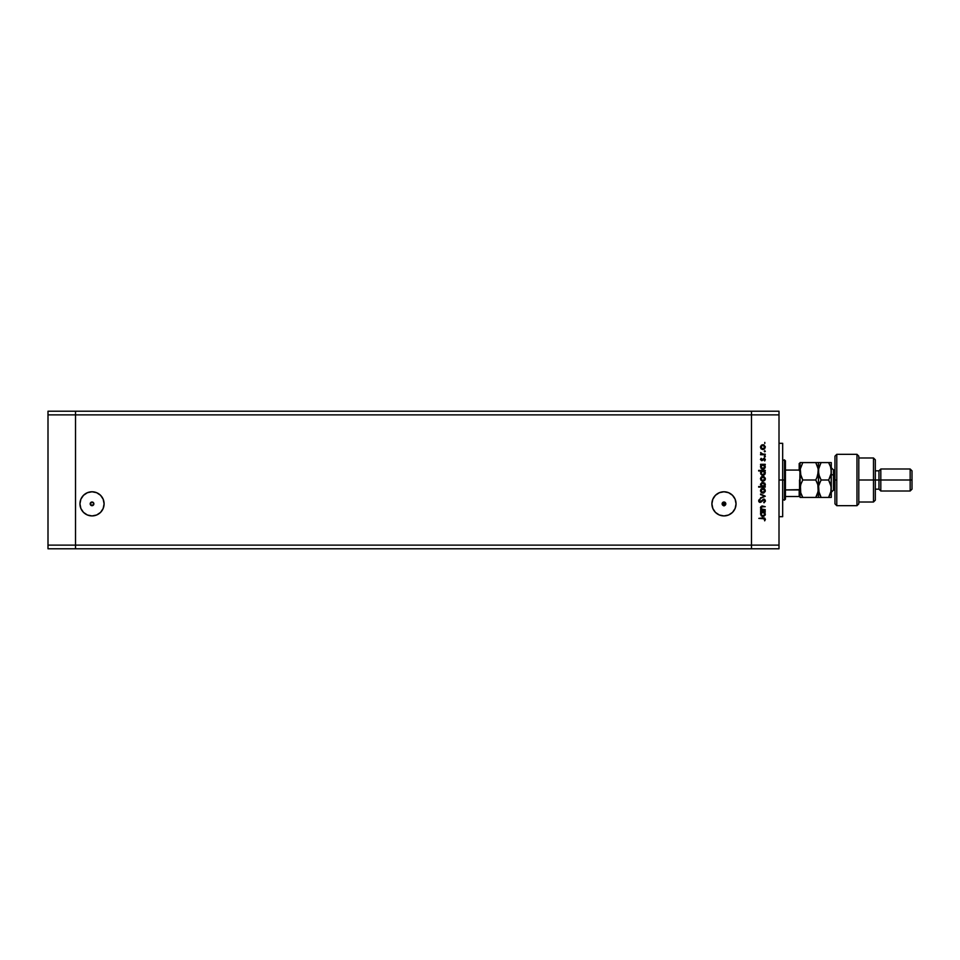 <?xml version="1.0" encoding="UTF-8"?>
<svg xmlns="http://www.w3.org/2000/svg" width="960" height="960" viewBox="0 0 960 960"><rect width="100%" height="100%" fill="white"/><g stroke="black" fill="none" stroke-linecap="round" stroke-linejoin="round"><path stroke-width="1.44" d="M723.564 505.632L723.972 505.68A1.836 1.836 0 0 1 722.136 503.844A1.836 1.836 0 0 1 723.972 502.008L722.136 503.88L723.972 505.68L722.136 503.88L723.564 502.056M91.608 505.632L92.028 505.68A1.836 1.836 0 0 1 90.192 503.844A1.836 1.836 0 0 1 92.028 502.008L90.192 503.88L92.028 505.68L90.192 503.88L91.608 502.056M723.972 515.916A12.072 12.072 0 0 1 711.9 503.844A12.072 12.072 0 0 1 723.972 491.772L728.592 492.696L732.504 495.312L735.132 499.224L736.044 503.844L735.132 508.464L732.504 512.388L728.592 515.004L723.972 515.916L719.352 515.004L715.44 512.388L712.824 508.464L711.9 503.844L712.824 499.224L715.44 495.312L719.352 492.696L723.972 491.772A12.072 12.072 0 0 1 736.044 503.844A12.072 12.072 0 0 1 723.972 515.916M92.028 515.916A12.072 12.072 0 0 1 79.956 503.844A12.072 12.072 0 0 1 92.028 491.772L96.648 492.696L100.56 495.312L103.176 499.224L104.1 503.844L103.176 508.464L100.56 512.388L96.648 515.004L92.028 515.916L87.408 515.004L83.496 512.388L80.868 508.464L79.956 503.844L80.868 499.224L83.496 495.312L87.408 492.696L92.028 491.772A12.072 12.072 0 0 1 104.1 503.844A12.072 12.072 0 0 1 92.028 515.916M751.488 548.784L751.488 411.216L75.516 411.216L75.516 414.876L75.516 411.216L48 411.216L48 414.876L48 411.216L779.004 411.216L779.004 414.876L751.488 414.876L751.488 411.216L751.488 414.876L75.516 414.876L751.488 414.876L751.488 545.124L751.488 414.876L751.488 545.124L75.516 545.124L75.516 414.876L75.516 545.124L779.004 545.124L779.004 414.876L779.004 548.784L751.488 548.784L751.488 545.124L751.488 548.784L779.004 548.784L779.004 545.124L751.488 545.124L751.488 548.784L75.516 548.784L75.516 545.124L75.516 548.784L751.488 548.784M722.268 504.504L722.136 503.88M724.392 505.632L722.172 504.204L723.612 502.044L725.1 502.404L725.808 503.88L723.972 505.68A1.836 1.836 0 0 0 725.808 503.844A1.836 1.836 0 0 0 723.972 502.008L725.496 502.824L725.688 504.504M725.808 503.88L723.972 502.008L723.972 505.68M724.392 502.056L723.972 505.944M90.312 504.504L90.192 503.88M92.436 505.632L90.228 504.204L91.668 502.044L93.156 502.404L93.864 503.88L92.028 505.68A1.836 1.836 0 0 0 93.864 503.844A1.836 1.836 0 0 0 92.028 502.008L93.552 502.824L93.732 504.504M93.864 503.88L92.436 502.056M89.676 492.012L87.408 492.696M81.984 510.552L83.496 512.388M713.94 510.552L715.44 512.388M719.352 515.004L721.62 515.688M75.516 548.784L75.516 411.216L75.516 414.876L48 414.876L75.516 414.876L75.516 545.124L48 545.124L48 414.876L48 545.124L75.516 545.124L75.516 548.784L48 548.784L48 545.124L48 548.784L75.516 548.784M782.676 444.012L782.676 516.684L782.676 480L779.004 480L782.676 480L782.676 443.316L779.004 443.316M762.684 515.916L761.064 514.212L762.084 515.724M765.252 509.664L760.56 510.24L761.4 509.664L760.716 506.964L762.672 506.124L765.252 506.7L761.58 506.916L761.4 508.992L765.252 509.664L762.288 509.58L761.052 507.984L761.976 506.772L765.252 506.7L762.852 506.124L760.476 507.888L761.4 509.664L760.56 510.24L765.252 510.24L760.56 509.664M764.004 502.836L764.76 500.88L763.668 499.62L760.164 502.428L758.664 500.844L759.756 499.128L759.324 500.904L760.14 501.852L763.68 499.044L764.532 499.284L765.408 501.048L764.004 502.836L764.76 500.88L764.196 499.776L760.164 502.428L758.772 501.432L758.976 499.848L760.14 499.656L759.324 500.904L760.26 501.84L763.68 499.044L760.14 501.852L759.324 500.904L759.756 499.128L758.664 500.844L760.164 502.428L763.668 499.62L764.76 500.88L764.004 502.836L765.384 501.204M760.56 494.652L765.252 496.164L760.56 498.396L763.968 496.212L760.56 494.028L765.252 496.164L760.56 494.028L763.968 496.212L760.56 498.396L765.252 496.248L760.56 497.772M761.256 492.48L762.912 493.128L761.256 492.48L762.912 493.128L761.256 492.48L760.488 490.944L760.908 489.276L762.456 488.304L764.94 489.336L765.168 491.628L762.912 493.128L765.336 490.692L762.912 488.268L761.244 488.904L760.476 490.692L761.256 492.48L760.476 490.692L761.244 488.904L762.684 488.28M763.152 481.176L761.076 480.372L760.524 478.26L761.808 476.58L763.848 476.508L765.288 478.284L764.64 480.48L762.912 481.188L765.336 478.752L762.912 476.328L761.244 476.976L760.476 478.752L761.076 480.372M761.208 465.06L760.476 466.788L761.424 464.892L760.56 464.316L765.252 464.316L764.436 464.892L765.156 467.748L762.888 469.248L760.872 468.144L760.704 465.72L761.424 464.892L760.476 466.788L762.888 469.248L765.336 466.812L764.436 464.892L765.252 464.316L760.56 464.316L765.252 464.892M764.796 442.416L764.796 443.484M762.684 449.568L760.92 448.56L760.524 446.652L761.808 444.972L763.848 444.9L765.288 446.676L764.64 448.872L762.912 449.58L765.336 447.144L762.912 444.72L761.244 445.368L760.476 447.144L761.076 448.764M765.336 451.272L764.412 451.644L764.592 450.768L765.336 451.272L764.256 451.272L765.336 451.272L764.256 451.272L765.336 451.272L764.256 451.272L765.336 451.272L764.796 451.8L764.796 450.732M765.252 454.188L760.56 454.764L761.244 454.188L760.632 452.544L761.88 454.032L765.252 454.188L762.06 454.092L760.632 452.544L761.244 454.188L760.56 454.764L765.252 454.764L760.56 454.188M764.796 455.916L765.096 456.9L764.256 456.456L765 455.952L765.336 456.456L764.256 456.456L764.796 456.984L764.796 455.916L765.336 456.456L764.256 456.456M764.256 460.56L764.76 459.624L764.256 460.56L764.76 459.624L764.004 458.796L761.7 460.692L760.476 459.504L761.136 458.304L761.052 459.504L762.108 459.96L763.98 458.22L765.336 459.6L764.7 460.944L764.004 458.796L761.7 460.692L760.476 459.42L761.136 458.304L761.796 460.104L764.496 458.316L765.336 459.6L764.7 460.944L764.004 458.796L761.7 460.692L764.004 458.796L764.7 460.944L765.336 459.6L763.98 458.22L761.676 460.116L761.136 458.304L760.476 459.42M761.736 475.056L760.476 472.884L761.46 470.976L758.664 470.4L765.252 470.4L764.436 470.976L765.324 472.62L764.928 474.264L762.648 475.332L760.872 474.24L760.728 471.804L761.46 470.976L760.476 472.884L762.888 475.344L765.336 472.896L764.436 470.976L765.252 470.4L758.664 470.4L765.252 470.976M765.324 484.404L764.376 486.54L765.252 487.116L758.664 487.116L761.412 486.54L760.512 484.152L762.204 482.268L764.88 483.204L764.964 485.952L765.336 484.644L762.912 482.172L760.476 484.62L761.412 486.54L758.664 487.116L765.252 487.116L758.664 486.54M760.476 514.032L761.424 512.136L760.476 514.032L761.424 512.136L760.56 511.56L765.252 511.56L764.436 512.136L765.156 514.992L763.824 516.324L761.172 515.772L760.596 513.216L761.424 512.136L760.476 514.032L762.888 516.504L765.336 514.056L764.436 512.136L765.252 511.56L760.56 511.56L765.252 512.136M765.408 519.312L764.676 520.86L765.408 519.312L764.676 520.86L764.16 518.484L758.832 518.388L764.688 518.028L765.408 519.42L764.676 520.86L764.76 519.276L764.676 520.86L765.408 519.312L763.164 517.812L758.832 518.388L764.592 518.796M779.004 414.876L779.004 411.216L751.488 411.216L751.488 414.876L779.004 414.876M762.684 474.756L761.184 473.592L762.084 474.576M761.424 449.088L760.488 446.904M760.476 447.144L761.424 445.224M761.244 445.368L763.152 444.732M763.392 444.768L763.992 444.972M761.376 448.188L763.944 448.692L764.748 447.336L764.292 445.908M761.196 446.436L762.924 445.296L761.196 446.436L761.604 448.464M762.204 445.44L761.604 445.836M764.46 446.124L762.924 445.296L764.76 447.156L762.924 449.004L761.088 447.516M764.724 447.504L764.724 446.784M761.244 454.188L761.076 453.336M761.136 452.856L762.864 454.176M761.052 453.156L762.06 454.092M760.476 459.504L761.136 458.304L760.476 459.504L761.7 460.692M761.796 460.104L761.052 459.504L761.676 460.116L761.544 458.7L761.676 460.116L763.98 458.22L765.324 459.792M765.336 459.6L764.7 460.944L765.336 459.6M764.76 459.624L764.004 458.796L764.76 459.624M763.512 458.988L762.624 460.308M763.068 459.672L762.432 460.476M764.436 464.892L765.336 466.812M765.156 467.748L763.836 469.068M762.612 469.236L761.856 469.02M760.56 464.892L761.28 465M763.956 465.204L762.192 465.024M764.34 467.976L764.724 467.148L762.48 468.624L761.064 466.968L761.904 468.384L763.356 468.612M763.212 468.648L764.448 467.832M761.076 466.416L762.912 464.892L764.76 466.788L762.9 468.672L761.052 466.776L761.58 465.444L761.088 466.38M764.616 467.508L764.232 465.444M764.64 471.168L765.336 472.896L762.888 475.344M758.664 470.976L761.46 470.976M763.368 475.296L764.616 474.624M763.632 471.12L762.192 471.12M761.58 471.528L761.052 472.872L762.912 470.976L764.748 473.064L763.956 471.288M764.208 474.216L763.356 474.708M763.212 474.744L764.616 473.592M764.34 474.072L764.76 472.872L762.9 474.768L761.184 473.592M762.684 481.176L761.256 480.54L762.912 481.188L761.256 480.54L760.476 478.752L761.244 476.976L763.152 476.34M765.288 479.244L764.268 480.78M764.64 480.48L765.168 479.688M761.196 478.044L762.924 476.904L761.052 478.764L761.736 480.192L763.284 480.576L764.628 479.472L764.292 477.516M762.372 476.988L761.736 477.324M764.46 477.732L762.924 476.904L764.76 478.764L762.924 480.612L761.088 479.124M761.412 486.54L760.488 484.38M764.592 486.36L765.252 486.54M761.844 486.228L762.888 486.54L764.748 484.464L763.08 486.528L761.064 484.452L761.352 485.688M762.192 482.904L761.052 484.644L762.912 482.748L764.232 483.312L762.552 482.784L761.112 485.124M764.688 485.196L763.08 486.528M764.724 485.028L762.912 482.748L764.76 484.644L764.232 483.312M764.64 488.976L763.992 488.508M763.992 492.876L763.392 493.08M761.376 491.736L763.944 492.24L764.724 491.052L764.292 489.444M761.196 489.984L762.924 488.844L761.052 490.692L761.604 492M762.204 488.976L761.604 489.384M764.46 489.66L762.924 488.844L764.76 490.692L762.924 492.552L761.088 491.064M763.68 502.296L764.412 501.72M762.948 499.932L763.932 499.656L764.76 500.88L763.668 499.62L761.208 502.008M762.012 501.012L761.136 502.068M759.864 502.392L759.12 501.996M758.664 500.712L759.756 499.128M759.336 500.712L760.14 501.852L761.292 501M759.324 500.904L760.14 501.852L760.968 501.42L760.14 501.852M765.408 500.88L763.68 499.044L765.408 500.712M764.196 499.128L764.916 499.608M763.8 499.632L764.472 500.016M760.476 507.888L761.4 509.664L760.476 508.008M760.536 507.396L760.944 506.676M760.86 506.772L761.58 506.28M761.808 506.22L765.252 506.7M763.044 506.7L761.676 506.868M761.868 506.796L761.172 508.608M761.052 507.984L761.976 506.772L761.052 507.984L762.288 509.58L763.548 509.664M764.436 512.136L765.336 514.056M765.288 514.536L764.928 515.412M762.612 516.48L761.856 516.264M760.56 512.136L761.424 512.136M763.284 512.172L762.192 512.268M763.212 515.892L764.724 514.404L763.356 515.868M761.352 512.964L761.052 514.032L762.732 512.148L764.616 513.312M761.58 512.676L761.088 513.624M764.34 515.22L764.76 514.032L762.912 512.136M764.724 514.404L762.9 515.928L761.088 514.392M758.832 518.388L763.164 517.812M764.664 519.708L763.104 518.388L764.748 519.384M763.86 518.424L763.104 518.388M763.632 445.44L762.732 445.308M762.204 448.872L763.284 448.968M764.724 467.148L764.724 466.416M762.432 468.612L763.104 468.66M761.352 471.816L761.088 473.232M761.736 474.348L763.104 474.756M764.724 479.124L764.724 478.404M763.632 477.048L762.552 476.94M762.204 480.48L763.284 480.576M764.724 491.052L764.724 490.332M762.204 492.408L763.284 492.516M761.736 515.508L762.588 515.892M762.06 505.908L761.052 506.844L762.06 505.908M799.356 489.888L799.188 496.512L785.424 496.512L785.424 480L784.512 480L784.512 500.184L784.512 480L782.676 480L784.512 480L784.512 459.816L785.424 499.26L785.424 496.512L800.1 496.512L799.74 489.564M799.356 463.488L799.188 470.076L785.424 470.076L785.424 480L785.424 460.74L785.424 470.076L799.188 470.076L799.944 470.868L800.1 497.424L802.8 497.424L800.856 493.212L800.1 488.712L800.856 484.236L802.8 480L815.748 480L817.692 484.212L818.448 488.712L817.692 493.188L815.748 497.424L802.8 497.424L818.448 497.424L815.748 497.424L818.148 491.508M816.828 477.936L818.448 471.288L817.692 475.788L815.748 480L816.828 482.064L815.748 480L802.8 480L800.292 473.544L800.292 469.032L802.8 462.576L815.748 462.576L817.692 466.8L818.448 471.288L818.448 462.576L800.1 462.576L800.1 472.008L799.188 470.076L799.188 463.488L800.088 463.488L799.68 489.648L785.424 489.924L799.188 489.924L799.188 496.512L800.088 496.512M799.188 463.488L800.088 463.488M800.064 496.512L799.464 496.512M799.548 489.768L799.548 480L799.548 489.768M836.784 480L836.784 454.32L836.784 505.68L836.784 480L834.96 480L836.784 480M834.96 456.156L834.96 503.832L834.96 456.168L836.784 454.32L856.968 454.32L856.968 505.68L856.968 454.32L858.804 456.156L858.804 503.844L856.968 505.68L836.784 505.68L834.96 503.844M858.804 456.252L858.804 480L875.316 480L875.316 459.816L875.316 480L878.976 480L878.976 489.168L878.976 480L880.812 480L880.812 468.996L880.812 480L910.164 480L910.164 491.004L910.164 480L912 480L912 470.832L912 489.168L912 480L880.812 480L880.812 491.004L880.812 480L875.316 480L875.316 500.184L875.316 480L873.48 480L873.48 502.008L873.48 480L858.804 480L858.804 503.784M873.48 480L873.48 457.992L873.48 480M878.976 480L878.976 470.832L878.976 480M910.164 480L910.164 468.996L910.164 480M833.484 469.968L833.484 474.96A2.196 1.104 0 0 1 831.288 473.856A2.196 1.104 180 0 0 833.484 474.96L833.484 490.092L834.96 490.092M834.96 474.96L833.484 474.96L834.96 474.96M800.712 492.732L802.8 497.424L801.708 495.348L802.8 497.424L800.1 497.424L800.1 496.104M800.412 485.868L800.748 492.84M818.976 492.456L821.136 497.424L820.056 495.348L821.136 497.424L818.448 497.424L821.136 497.424L818.64 491.004L818.448 471.288L818.448 497.424L817.692 497.424L818.448 497.424L817.836 484.692M801.66 477.816L802.8 480L800.856 484.224M800.1 463.896L800.1 462.576L802.8 462.576L800.304 468.996L800.856 475.764M818.244 473.58L817.692 475.788L818.256 469.032L815.748 462.576L816.84 462.576L815.748 462.576M817.692 462.576L820.056 462.576L818.448 462.576L818.64 473.556L818.64 468.996L820.8 463.176M817.824 484.632L815.748 480M815.748 497.424L816.84 495.348L815.748 497.424L816.84 497.424M819.072 492.804L818.64 486.456L818.256 490.968M802.8 462.576L802.464 463.176M802.8 497.424L800.304 497.424M800.1 472.008L800.1 487.992M801.708 477.924L800.856 475.776M800.292 486.456L800.856 484.236M800.1 473.328L800.1 486.672M819.204 475.776L818.448 471.288L819.204 475.776L821.136 480L818.952 474.96M820.416 481.344L818.844 485.46M819.204 484.224L821.136 480L828.588 480L831.084 486.42L831.288 497.424L831.288 471.288L831.096 490.968L828.588 497.424L831.288 497.424L828.588 497.424L830.532 493.2M818.64 497.424L828.588 497.424L829.68 495.348L828.588 497.424L829.68 497.424M819.204 466.788L821.136 462.576L820.056 462.576L828.588 462.576L830.532 466.8L831.288 471.288L831.288 462.576L831.096 473.544L828.924 479.4M830.532 462.576L828.588 462.576L830.532 462.576L828.588 462.576L829.392 464.064M831.084 473.58L831.096 469.02L831.096 473.544L829.668 477.936L830.904 474.444M829.668 477.936L828.588 480L830.532 484.212L831.288 488.712L831.096 486.456L830.88 491.964M829.752 464.82L828.588 462.576L821.136 462.576M830.784 467.616L831.288 471.288M829.68 477.924L830.532 475.776M830.676 467.268L829.896 465.132M818.82 468.12L818.448 471.288M828.588 497.424L821.136 497.424M828.588 480L821.136 480L820.056 477.924M831.288 467.712L833.484 469.908L833.484 490.032M779.004 516.684L782.676 516.684M785.424 499.26L782.676 500.184M782.676 459.816L785.424 460.74M858.804 502.008L873.48 502.008L875.316 500.184M912 489.168L910.164 491.004L880.812 491.004L878.976 489.168L875.316 489.168M858.804 457.992L873.48 457.992L875.316 459.816M875.316 470.832L878.976 470.832L880.812 468.996L910.164 468.996L912 470.832M833.484 469.908L834.96 469.908M833.484 490.092L831.288 492.288"/></g></svg>
